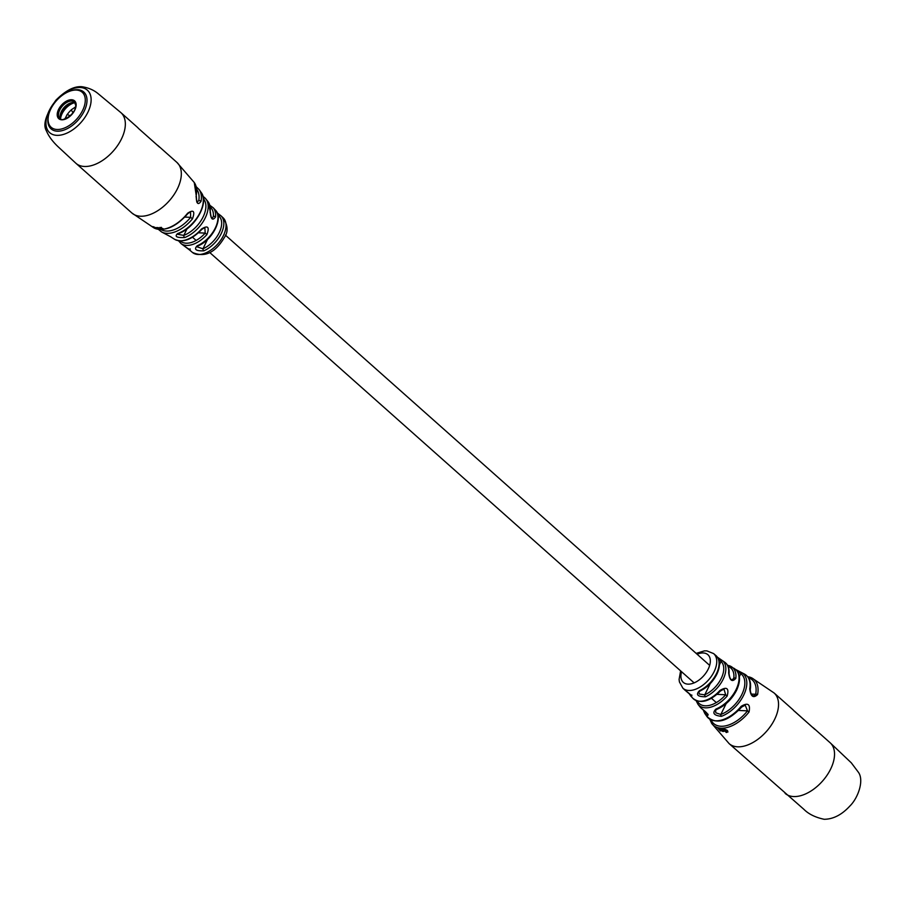 <?xml version="1.0" encoding="UTF-8"?>
<svg xmlns="http://www.w3.org/2000/svg" width="906" height="906" viewBox="0 0 906 906"><rect width="100%" height="100%" fill="white"/><g stroke="black" fill="none" stroke-linecap="round" stroke-linejoin="round"><path stroke-width="1.36" d="M722.308 731.085L719.591 728.809A30.872 18.063 131.6 0 0 719.919 728.866L721.889 731.04L720.632 728.968A30.872 18.063 131.6 0 0 720.972 729.002L722.852 731.391A31.484 18.426 131.6 0 1 722.546 731.369L722.127 730.791M721.889 731.04L722.082 730.429M702.059 708.877A1.54 1.246 -52 0 1 701.64 708.56C707.326 712.897 709.16 715.321 707.167 715.842A27.746 16.24 131.6 0 1 704.811 713.475L706.771 716.306A28.584 16.727 -48.4 0 0 715.559 720.814A28.584 16.727 -48.4 0 0 741.165 706.329C747.948 702.275 750.576 704.166 749.036 712.003A30.634 17.927 131.6 0 1 721.063 728.186A30.634 17.927 131.6 0 1 711.731 723.475L729.115 743.611L803.826 809.273C808.582 814.075 815.355 817.416 824.143 819.284C833.26 819.217 841.855 814.777 849.93 805.978C858.073 798.039 864.562 779.964 858.141 771.923L851.312 762.841L830.089 742.716A33.873 19.819 131.6 0 1 830.632 769.081A33.873 19.819 131.6 0 1 793.622 796.555A33.873 19.819 131.6 0 1 785.106 793.362M696.159 653.385L704.46 650.859L706.907 650.882L713.6 653.588A23.137 13.545 131.6 0 1 714.098 671.708A23.137 13.545 131.6 0 1 688.832 690.474A23.137 13.545 131.6 0 1 682.875 688.175L684.97 690.157A23.228 13.59 -48.4 0 0 685.027 690.202A1.54 1.246 -46.7 0 1 685.027 690.202L685.038 690.213C690.78 694.54 692.807 696.589 691.085 696.329A23.771 13.918 131.6 0 1 690.621 695.865L692.852 698.288A24.122 14.122 -48.4 0 0 699.579 701.233A24.122 14.122 -48.4 0 0 719.953 690.44C726.838 686.374 729.251 688.243 727.167 696.057A25.3 14.813 131.6 0 1 705.4 707.824A25.3 14.813 131.6 0 1 698.028 704.381L700.055 706.952A25.923 15.176 -48.4 0 0 701.64 708.56M720.553 730.723L717.948 728.39A30.872 18.063 131.6 0 0 718.232 728.481L720.44 731.017M723.373 731.436A31.484 18.426 131.6 0 0 723.577 731.448A31.484 18.426 131.6 0 0 723.735 731.448L721.878 729.058A30.872 18.063 131.6 0 1 721.72 729.047A30.872 18.063 131.6 0 1 721.527 729.036L723.509 731.165M717.178 708.798A1.54 0.804 -112 0 1 716.827 709.398L715.525 710.338L715.853 712.841L720.836 714.472A1.54 0.838 69.5 0 0 721.414 716.329C713.781 715.491 711.969 713.056 715.967 709.036A25.923 15.176 -48.4 0 0 736.057 689.625A25.923 15.176 -48.4 0 0 735.446 669.274A1.54 1.246 -50.1 0 1 735.717 669.511L742.558 673.181A1.54 1.246 126.8 0 0 740.825 673.668L737.597 671.663M715.967 709.036A1.54 0.804 -112 0 0 716.827 709.398L716.827 709.398C725.298 705.649 731.867 699.307 736.544 690.372C740.791 681.097 740.462 674.098 735.57 669.364L735.446 669.274M716.827 656.782L722.999 661.086A1.54 1.246 134.2 0 0 721.097 661.448L718.526 659.138M700.508 690.338A1.54 0.747 -114.6 0 1 700.225 690.916L698.843 691.912L699.353 694.041L704.732 694.845A1.54 0.759 66 0 0 705.514 696.782C697.552 696.759 695.548 694.709 699.477 690.655A23.228 13.59 -48.4 0 0 716.42 673.724A23.228 13.59 -48.4 0 0 716.442 656.012A1.54 1.246 -44.5 0 1 716.612 656.193M752.105 695.389L753.735 695.989L755.649 694.268A1.54 0.883 11.1 0 1 757.586 694.551C753.339 698.549 750.723 696.623 749.749 688.809A28.584 16.727 -48.4 0 0 744.358 674.007L735.831 669.579M730.734 679.319L732.207 679.908L733.803 678.164A1.54 0.951 6.9 0 1 735.819 678.39C732.093 682.467 729.692 680.576 728.639 672.728A24.122 14.122 -48.4 0 0 724.823 662.297L717.495 657.246M716.442 656.012L713.6 653.588M727.19 732.014L726.94 730.496L724.37 729.013L727.314 730.395L726.929 732.297L727.767 731.097M727.926 732.037L727.19 731.788M725.242 731.187L722.444 729.07A30.872 18.063 131.6 0 0 722.807 729.07L724.8 731.187L723.577 729.036A30.872 18.063 131.6 0 0 723.951 729.013L726.635 732.456A31.744 18.584 131.6 0 1 726.261 732.478L725.219 731.301M724.8 731.187L725.06 730.451M747.699 676.714A30.634 17.927 131.6 0 1 752.059 678.084L774.098 692.977L792.614 709.421A33.873 19.819 131.6 0 1 793.803 710.655L814.856 729.353A33.873 19.819 -48.4 0 0 813.667 728.13A33.873 19.819 -48.4 0 0 812.297 727.088M738.65 710.451L747.518 710.859L745.208 705.162L741.81 706.952L741.165 706.329M717.042 694.37L725.672 694.755L723.985 689.092L720.519 690.938L719.953 690.44M711.029 719.976A29.128 17.044 -48.4 0 0 747.518 710.859L749.036 712.003M741.55 706.805L741.81 706.952C727.699 721.776 716.012 724.891 706.771 716.306M697.326 701.074A23.771 13.918 -48.4 0 0 725.672 694.755L727.167 696.057M720.304 690.746L720.519 690.938C709.579 701.742 700.361 704.188 692.852 698.288M724.823 662.297C728.062 664.698 729.455 668.413 729.036 673.464L729.036 673.464A1.54 0.974 -174.5 0 0 728.639 672.728M744.358 674.007C749.432 676.952 751.402 682.161 750.259 689.647L750.259 689.647A1.54 0.906 -170.2 0 0 749.749 688.809M707.473 713.792L707.371 714.007A1.54 1.246 125.1 0 0 707.167 715.842M700.055 706.952L701.822 708.741C705.446 711.47 707.495 713.486 708.005 714.8L708.107 714.336M690.927 694.913A1.54 1.246 132.1 0 0 691.085 696.329M715.899 655.514L716.521 656.091C720.315 660.44 720.406 666.544 716.782 674.37C712.886 681.89 707.36 687.405 700.225 690.916L700.225 690.916A1.54 0.747 -114.6 0 1 699.477 690.655M794.2 711.006A33.873 19.819 131.6 0 1 794.528 711.233L809.556 724.653M724.947 730.882L725.162 730.259M722.003 730.814L722.207 730.179M719.443 729.477L718.651 728.435M719.239 729.749L718.775 728.809L719.239 729.749L719.477 729.126M157.904 227.576L161.087 228.89A30.872 18.063 -48.4 0 1 160.713 228.912L158.256 227.734L159.943 228.946A30.872 18.063 -48.4 0 1 159.581 228.946L157.191 227.599A31.484 18.426 -48.4 0 0 157.508 227.599L158.086 227.553M177.055 234.212L183.805 235.39A1.54 0.827 68.9 0 0 184.711 237.542C176.749 237.87 174.36 236.568 177.542 233.612A27.746 16.24 -48.4 0 0 198.856 214.824A27.746 16.24 -48.4 0 0 201.189 192.525L199.229 189.694A28.584 16.727 131.6 0 1 201.053 201.313C197.972 205.537 196.342 203.691 196.183 195.764A1.54 0.883 11.1 0 1 196.342 196.296A1.54 0.883 11.1 0 1 196.036 196.704M202.955 196.376L203.952 197.123M198.221 245.333A1.54 0.781 -113.1 0 1 197.893 245.922L196.659 246.692L202.955 248.799A1.54 0.77 66.4 0 0 203.816 250.837C195.809 251.075 193.624 249.376 197.236 245.753A23.771 13.918 -48.4 0 0 214.994 228.606A23.771 13.918 -48.4 0 0 215.39 210.135L213.159 207.712A24.122 14.122 131.6 0 1 215.571 216.896C212.57 221.132 210.758 219.297 210.147 211.37A1.54 0.951 6.9 0 1 210.351 211.925L210.351 211.925A1.54 0.951 6.9 0 1 210.067 212.389M220.973 215.787L221.03 215.843A23.228 13.59 131.6 0 0 220.973 215.798L217.191 212.887L220.973 215.798A1.54 1.246 133.3 0 0 220.973 215.787A1.54 1.246 133.3 0 0 218.98 216.081L217.825 214.767M159.773 227.678L163.057 228.629A30.872 18.063 -48.4 0 1 162.695 228.697L160.917 228.493L161.132 227.859L159.92 227.383M161.041 228.255L161.234 227.633M201.494 229.025C207.916 225.073 209.716 226.942 206.896 234.62L205.209 233.102L204.835 227.497L201.845 229.354C191.902 239.728 182.797 243.035 174.53 239.263A25.3 14.813 -48.4 0 0 179.728 240.792A25.3 14.813 -48.4 0 0 201.494 229.025L201.845 229.354M187.621 213.227C193.59 209.309 195.198 211.177 192.468 218.833L190.622 217.338L190.532 211.744L187.904 213.556C175.889 227.157 164.575 231.947 153.952 227.916A30.634 17.927 -48.4 0 0 159.66 229.411A30.634 17.927 -48.4 0 0 187.621 213.227L187.904 213.556M158.81 228.935A30.872 18.063 -48.4 0 0 159.014 228.935L156.647 227.587A31.484 18.426 -48.4 0 1 156.444 227.576A31.484 18.426 -48.4 0 1 156.296 227.576L158.652 228.924A30.872 18.063 -48.4 0 0 158.81 228.935M192.468 218.833A28.584 16.727 131.6 0 1 166.863 233.329A28.584 16.727 131.6 0 1 161.642 231.993L170.554 236.726A1.54 1.246 129.9 0 1 170.43 236.636L174.53 239.263M206.896 234.62A24.122 14.122 131.6 0 1 186.523 245.401A24.122 14.122 131.6 0 1 181.177 243.703L189.558 249.988A1.54 1.246 135.5 0 1 189.479 249.909L192.4 252.412A23.137 13.545 -48.4 0 0 198.086 254.484A23.137 13.545 -48.4 0 0 223.363 235.719A23.137 13.545 -48.4 0 0 223.125 217.825L221.03 215.843A23.228 13.59 131.6 0 1 221.143 233.759A23.228 13.59 131.6 0 1 203.816 250.837M153.635 227.417L156.342 228.606L152.978 226.704M153.386 227.27L152.627 226.613M154.994 227.44L158.108 228.89A30.872 18.063 -48.4 0 1 157.757 228.844L155.345 227.61L157.055 228.754A30.872 18.063 -48.4 0 1 156.715 228.697L153.307 226.738A31.744 18.584 -48.4 0 0 153.646 226.794L154.937 227.451M196.183 195.764A30.634 17.927 -48.4 0 0 194.269 182.525L176.885 162.389A33.873 19.819 -48.4 0 1 177.429 188.742A33.873 19.819 -48.4 0 1 140.419 216.228A33.873 19.819 -48.4 0 1 131.902 213.023L75.911 163.284A33.873 19.819 -48.4 0 0 84.439 166.478A33.873 19.819 -48.4 0 0 121.438 139.003A33.873 19.819 -48.4 0 0 120.906 112.638L137.327 127.236A33.873 19.819 131.6 0 1 138.527 128.471L159.581 147.18A33.873 19.819 -48.4 0 0 158.38 145.945A33.873 19.819 -48.4 0 0 157.021 144.903M210.147 211.37A25.3 14.813 -48.4 0 0 207.972 201.619L210.351 211.925C210.939 216.93 211.562 219.037 212.208 218.267L213.34 216.511A22.593 13.228 -48.4 0 0 210.305 207.168M196.693 201.947L198.754 200.747A27.078 15.844 -48.4 0 0 196.704 189.297M215.571 216.896A1.54 0.974 -174.5 0 0 213.34 216.511M201.053 201.313A1.54 0.906 -170.2 0 0 198.754 200.747M201.189 192.525C209.569 202.774 194.869 228.403 178.097 233.703L178.097 233.703A1.54 0.849 -109.7 0 1 177.542 233.612M202.933 196.308L205.945 199.048A25.923 15.176 131.6 0 0 204.36 197.44A1.54 1.246 128 0 0 204.178 197.259L204.178 197.259A1.54 1.246 128 0 0 203.125 197.1M215.39 210.135C223.861 217.836 212.593 240.26 197.893 245.922A1.54 0.781 -113.1 0 1 197.236 245.753M189.184 249.252A1.54 1.246 135.5 0 0 189.479 249.909L188.516 248.754M161.177 227.984L161.381 227.338M161.268 228.437L162.015 228.64L161.517 227.791M75.628 107.021A13.85 8.109 -48.4 0 0 74.96 107.372L71.234 109.819A8.109 2.469 -125 0 0 73.046 112.672M71.302 109.932A13.85 8.109 -48.4 0 0 67.27 114.507M70.181 115.877A8.109 2.559 27.7 0 0 67.146 114.462L65.198 118.448A13.85 8.109 -48.4 0 0 65.005 118.98M60.589 118.527A13.85 8.109 131.6 0 1 74.654 102.695M74.836 107.293A8.109 2.469 55 0 0 75.334 108.165M65.889 118.652A8.109 2.559 -152.3 0 0 65.107 118.335M60.204 117.01A14.779 8.652 131.6 0 1 73.103 102.491M85.277 100.838A23.397 13.692 -48.4 0 0 70.045 91.098A23.397 13.692 -48.4 0 0 48.528 115.311A23.397 13.692 -48.4 0 0 48.086 118.709A23.397 13.692 -48.4 0 0 65.968 127.35A23.397 13.692 -48.4 0 0 85.277 100.838M48.437 115.775A24.632 14.417 -48.4 0 0 48.324 116.262A24.632 14.417 -48.4 0 0 47.848 119.841A24.632 14.417 -48.4 0 0 51.064 128.856A24.632 14.417 -48.4 0 0 72.695 125.175A24.632 14.417 -48.4 0 0 86.999 101.03A24.632 14.417 -48.4 0 0 83.782 92.027A24.632 14.417 -48.4 0 0 70.962 90.781A24.632 14.417 -48.4 0 0 70.498 90.951M75.221 102.899A10.997 6.433 -48.4 0 0 65.81 105.798A10.997 6.433 -48.4 0 0 60.17 115.957A10.997 6.433 -48.4 0 0 60.861 119.06M774.098 692.977A33.873 19.819 131.6 0 1 774.641 719.341A33.873 19.819 131.6 0 1 737.631 746.816A33.873 19.819 131.6 0 1 729.115 743.611M726.148 703.611L720.836 714.472A26.24 15.357 -48.4 0 0 741.821 694.562A26.24 15.357 -48.4 0 0 740.825 673.668L739.364 676.646M742.558 673.181A27.746 16.24 131.6 0 1 743.611 695.287A27.746 16.24 131.6 0 1 721.414 716.329M710.225 683.645L704.732 694.845A22.231 13.012 -48.4 0 0 721.187 678.526A22.231 13.012 -48.4 0 0 721.097 661.448L719.432 664.857M722.999 661.086A23.771 13.918 131.6 0 1 723.101 679.341A23.771 13.918 131.6 0 1 705.514 696.782M681.572 671.72A18.516 10.838 -48.4 0 0 689.545 684.098A18.516 10.838 -48.4 0 0 708.209 669.126A18.516 10.838 -48.4 0 0 697.11 654.234M751.153 694.064L755.649 694.268A29.128 17.044 -48.4 0 0 748.492 677.801M727.575 665.332A25.3 14.813 131.6 0 1 731.482 666.737A25.3 14.813 131.6 0 1 735.819 678.39M747.643 676.646L752.059 678.084A30.634 17.927 131.6 0 1 757.586 694.551M733.803 678.164A23.771 13.918 -48.4 0 0 728.118 666.42M704.596 710.893A26.24 15.357 -48.4 0 0 707.371 714.007M56.829 135.345A28.403 16.625 -48.4 0 0 87.859 112.31A28.403 16.625 -48.4 0 0 80.26 87.52A28.403 16.625 -48.4 0 0 49.23 110.555A28.403 16.625 -48.4 0 0 56.829 135.345M207.972 201.619L205.945 199.048A25.923 15.176 131.6 0 1 204.36 219.592A25.923 15.176 131.6 0 1 184.711 237.542M160.951 229.535A27.078 15.844 -48.4 0 0 190.622 217.338L184.847 217.078M180.305 240.939A22.593 13.228 -48.4 0 0 205.209 233.102L198.471 232.797M187.044 228.788L183.805 235.39A24.394 14.281 -48.4 0 0 202.536 218.04A24.394 14.281 -48.4 0 0 203.386 198.663M207.553 239.399L202.955 248.799A21.687 12.695 -48.4 0 0 219.161 232.808A21.687 12.695 -48.4 0 0 218.98 216.081L218.21 217.644M76.149 105.221A11.914 6.976 -48.4 0 0 67.044 100.826A11.914 6.976 -48.4 0 0 57.214 114.326A11.914 6.976 -48.4 0 0 66.319 118.72A11.914 6.976 -48.4 0 0 76.149 105.221M74.541 102.05A10.997 6.433 -48.4 0 0 64.892 103.692A10.997 6.433 -48.4 0 0 58.505 114.473A10.997 6.433 -48.4 0 0 59.943 118.482C59.252 122.548 75.175 116.319 75.787 105.685L74.541 102.05M225.379 235.118L709.67 665.389M192.536 237.236L196.138 240.441M209.841 252.615L694.121 682.875M711.516 698.333L716.318 702.592M680.621 670.882L679.092 679.466L679.409 681.89L682.875 688.175M727.529 665.253L734.573 668.617M813.667 728.13L830.089 742.716M709.783 719.262L711.731 723.475M696.091 700.632L698.028 704.381M729.036 673.464C729.557 677.722 730.61 679.874 732.207 679.908L732.207 679.908M750.259 689.647C750.61 693.645 751.765 695.763 753.735 695.989L753.735 695.989M703.067 709.681L704.811 713.475M688.809 693.113L690.621 695.865M685.038 690.213L691.754 695.921L691.844 695.049M75.911 163.284L57.893 146.557C52.401 141.313 48.562 136.059 46.387 130.792C42.707 124.632 45.889 114.416 55.923 100.17C65.549 90.543 74.19 86.059 81.868 86.716C88.516 87.723 94.065 90.136 98.494 93.975L120.906 112.638M223.125 217.825C227.961 225.447 228.357 232.027 224.326 237.565C215.198 252.876 204.552 257.825 192.4 252.412M131.902 213.023L153.952 227.916M176.885 162.389L158.38 145.945M158.369 229.354L161.642 231.993M178.482 240.747L181.177 243.703M209.909 205.368L213.159 207.712M196.228 186.738L199.229 189.694M197.599 202.502C197.066 203.318 196.647 201.257 196.342 196.296L194.269 182.525M178.097 233.703L177.089 234.144M184.009 245.753L190.147 250.158L190.135 248.844M165.028 233.793L171.121 236.998M48.528 115.311L48.324 116.262M70.045 91.098L70.962 90.781"/></g></svg>
